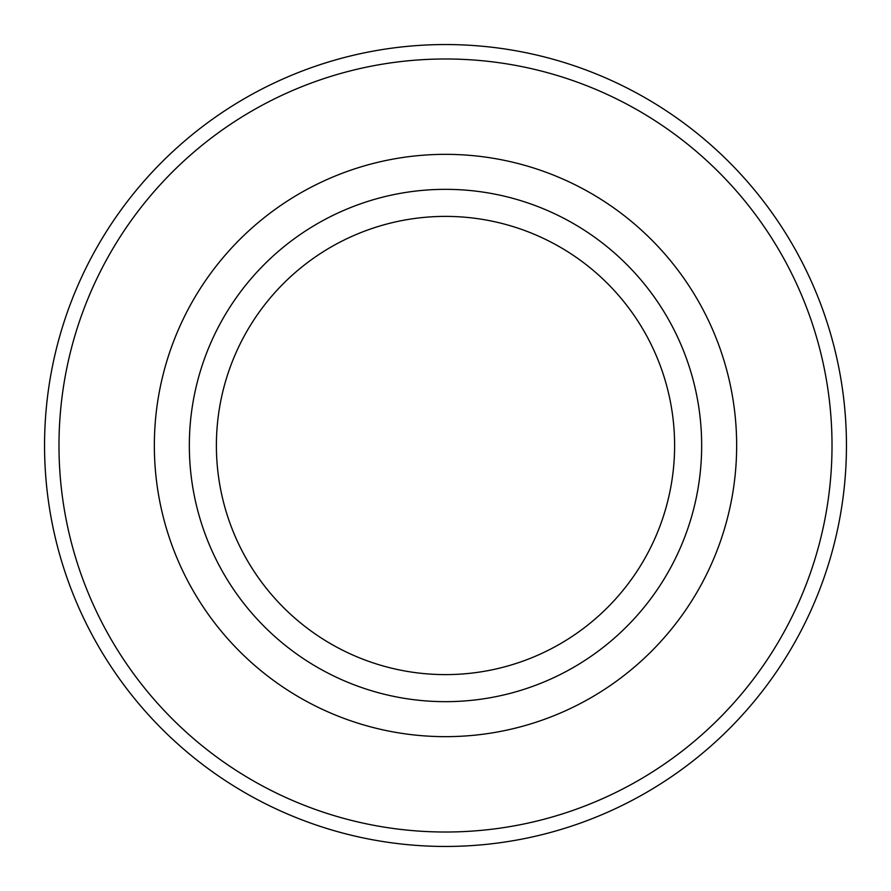 <?xml version="1.0" encoding="UTF-8"?>
<svg xmlns="http://www.w3.org/2000/svg" width="891" height="891" viewBox="0 0 891 891"><rect width="100%" height="100%" fill="white"/><g stroke="black" fill="none" stroke-linecap="round" stroke-linejoin="round"><path stroke-width="0.67" stroke-dasharray="4.46 3.34" d="M445.5 189.338A256.163 256.163 0 0 1 701.663 445.5A256.163 256.163 0 0 1 445.5 701.663A256.163 256.163 0 0 1 189.338 445.5A256.163 256.163 0 0 1 445.5 189.338M445.5 736.657A291.157 291.157 0 0 0 736.657 445.5A291.157 291.157 0 0 0 445.5 154.343A291.157 291.157 0 0 0 154.343 445.5A291.157 291.157 0 0 0 445.5 736.657M216.39 445.5A229.11 229.11 0 0 0 445.5 674.61A229.11 229.11 0 0 0 674.61 445.5A229.11 229.11 0 0 0 445.5 216.39A229.11 229.11 0 0 0 216.39 445.5M445.5 846.45A400.95 400.95 0 0 1 44.55 445.5A400.95 400.95 0 0 1 445.5 44.55A400.95 400.95 0 0 1 846.45 445.5A400.95 400.95 0 0 1 445.5 846.45"/><path stroke-width="1.34" d="M445.5 44.55A400.95 400.95 0 0 1 846.45 445.5A400.95 400.95 0 0 1 445.5 846.45A400.95 400.95 0 0 1 44.55 445.5A400.95 400.95 0 0 1 445.5 44.55M445.5 154.343A291.157 291.157 0 0 0 154.343 445.5A291.157 291.157 0 0 0 445.5 736.657A291.157 291.157 0 0 0 736.657 445.5A291.157 291.157 0 0 0 445.5 154.343M445.5 189.338A256.163 256.163 0 0 1 701.663 445.5A256.163 256.163 0 0 1 445.5 701.663A256.163 256.163 0 0 1 189.338 445.5A256.163 256.163 0 0 1 445.5 189.338M216.39 445.5A229.11 229.11 0 0 0 445.5 674.61A229.11 229.11 0 0 0 674.61 445.5A229.11 229.11 0 0 0 445.5 216.39A229.11 229.11 0 0 0 216.39 445.5M445.5 832.016A386.516 386.516 0 0 1 58.984 445.5A386.516 386.516 0 0 1 445.5 58.984A386.516 386.516 0 0 1 832.016 445.5A386.516 386.516 0 0 1 445.5 832.016A386.516 386.516 0 0 1 58.984 445.5A386.516 386.516 0 0 1 445.5 58.984A386.516 386.516 0 0 1 832.016 445.5A386.516 386.516 0 0 1 445.5 832.016"/></g></svg>
